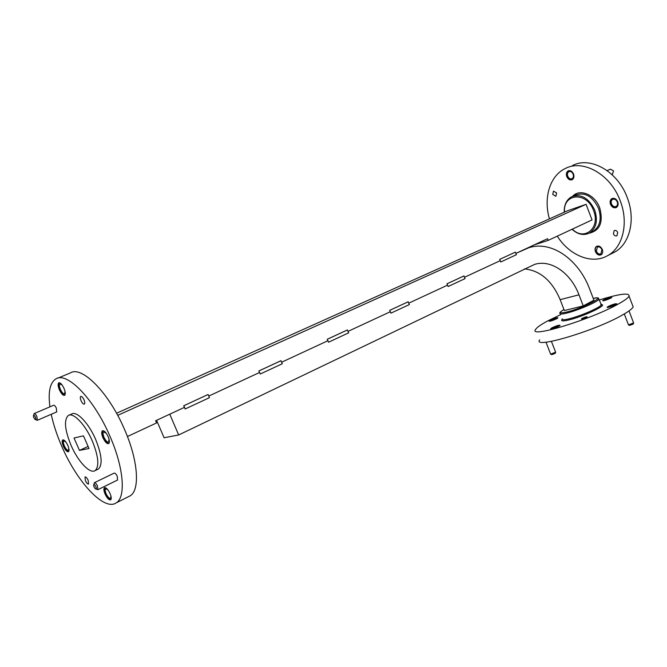 <?xml version="1.0" encoding="UTF-8"?>
<svg xmlns="http://www.w3.org/2000/svg" width="667" height="667" viewBox="0 0 667 667"><rect width="100%" height="100%" fill="white"/><g stroke="black" fill="none" stroke-linecap="round" stroke-linejoin="round"><path stroke-width="1" d="M608.287 306.42L607.17 307.229C608.279 307.629 611.122 306.77 615.708 304.652L616.808 303.852C615.691 303.452 612.848 304.31 608.287 306.42M616.65 304.035C614.399 304.327 611.664 305.261 608.446 306.837L607.329 307.645M551.917 327.822L550.659 328.714C551.617 329.148 554.352 328.314 558.854 326.23L560.097 325.346C559.121 324.921 556.395 325.746 551.917 327.822M559.947 325.521L550.967 328.956M550.25 320.243L549.049 321.077C549.967 321.444 552.568 320.635 556.828 318.676L558.012 317.842C557.078 317.484 554.494 318.284 550.25 320.243M557.837 318.034L549.375 321.286M603.76 299.858L602.693 300.617C603.743 300.959 606.436 300.125 610.772 298.132L611.831 297.382C610.764 297.048 608.079 297.874 603.76 299.858M611.647 297.574L603.026 300.817M586.46 317.375C583.717 318.651 582.024 319.159 581.399 318.901L582.116 318.384C584.851 317.117 586.543 316.608 587.168 316.867L586.46 317.375M599.166 300.017C619.66 293.763 629.631 292.48 629.081 296.181C628.097 297.974 624.495 300.6 618.284 304.035C590.337 319.868 527.839 338.661 535.626 329.423C536.893 327.389 541.02 324.504 548.007 320.777L560.605 314.657M632.424 304.969L633.166 306.92C632.216 308.804 628.648 311.497 622.461 314.999C594.664 331.107 532.066 349.458 539.686 339.837M608.296 307.37L609.204 306.653C612.364 305.152 614.624 304.435 615.974 304.494M551.759 328.856L552.785 328.072C555.878 326.605 558.046 325.905 559.288 325.98M550.1 321.186L557.228 318.451M603.76 300.725L611.03 297.991M545.99 342.163L550.634 354.169L555.628 352.201M624.312 313.932L628.456 324.887L633.592 322.928M555.169 353.36L551.767 354.661L550.809 354.244M633.116 324.104L629.606 325.396L628.622 324.962M617.75 201.818C616.283 198.824 614.34 197.757 611.914 198.599C610.147 199.783 609.671 201.684 610.472 204.285C611.939 207.27 613.882 208.346 616.325 207.487C618.067 206.295 618.542 204.41 617.75 201.818M611.914 198.599L612.189 198.474C610.422 199.666 609.938 201.559 610.747 204.16C612.206 207.145 614.157 208.212 616.591 207.362M573.545 173.995C572.211 171.202 570.427 170.16 568.217 170.86C566.433 172.011 565.949 173.92 566.775 176.597C568.117 179.398 569.901 180.44 572.128 179.723C573.887 178.573 574.362 176.663 573.545 173.995M568.217 170.86L568.492 170.744C566.7 171.894 566.225 173.812 567.042 176.48C568.392 179.281 570.177 180.323 572.394 179.606M602.343 249.55C600.867 246.573 598.958 245.506 596.615 246.348C595.047 247.449 594.647 249.208 595.414 251.609C596.898 254.586 598.808 255.653 601.159 254.794C602.71 253.693 603.11 251.943 602.343 249.55M596.615 246.348L596.882 246.215C595.314 247.324 594.914 249.074 595.681 251.476C597.157 254.452 599.074 255.519 601.426 254.661M612.489 174.104L613.507 170.869L610.447 169.16L607.112 170.594M613.407 233.842L614.182 230.582C615.641 230.057 616.817 230.699 617.709 232.508L616.933 235.768C615.474 236.293 614.299 235.651 613.407 233.842M552.726 194.414L553.51 191.112L556.628 192.971L555.853 196.273L552.726 194.414M549.441 218.876C543.263 198.032 549.8 175.738 565.316 168.493C583.175 158.904 610.822 174.504 620.268 200.959C628.881 222.978 622.87 247.357 607.862 255.511C592.221 264.891 569.501 255.628 557.27 236.151M572.428 165.549C590.328 155.961 617.925 171.419 627.297 197.724C635.843 219.61 629.765 243.897 614.732 252.059L611.881 253.493M596.39 251.267L597.34 247.09C599.208 246.423 600.725 247.265 601.892 249.633L600.95 253.802C599.083 254.477 597.565 253.635 596.39 251.267M567.734 176.221C567.083 174.095 567.467 172.578 568.884 171.661C570.644 171.102 572.061 171.928 573.12 174.154C573.77 176.271 573.395 177.789 571.986 178.706C570.218 179.273 568.801 178.439 567.734 176.221M611.489 203.91C610.847 201.843 611.23 200.333 612.631 199.391C614.565 198.716 616.108 199.575 617.267 201.943C617.9 204.002 617.525 205.511 616.133 206.453C614.199 207.129 612.648 206.278 611.489 203.91M94.022 486.868L95.239 488.744C96.44 489.57 96.665 488.869 95.898 486.652C94.456 484.134 93.688 483.75 93.588 485.501L94.022 486.868M94.055 484.367L94.322 482.725C95.239 482.524 96.298 483.633 97.482 486.043L97.857 489.686L96.215 489.053M33.85 417.659L34.942 419.376C36.018 420.093 36.176 419.368 35.409 417.192C34.175 414.966 33.5 414.582 33.367 416.05L33.85 417.659M33.775 415.132L34.15 413.59C34.934 413.44 35.843 414.44 36.902 416.608L37.327 420.302L35.743 419.668M56.653 411.948L56.378 408.221C55.344 406.086 54.419 405.094 53.618 405.261L34.242 413.548M117.492 480.073L117.284 476.388C116.116 474.004 115.058 472.92 114.107 473.145L94.439 482.675M110.047 493.538C107.962 489.303 106.095 487.369 104.469 487.727C103.535 488.661 103.744 490.77 105.078 494.047C107.162 498.282 109.021 500.217 110.664 499.85C111.589 498.924 111.381 496.823 110.047 493.538M104.844 487.594C104.102 488.678 104.36 490.737 105.611 493.788C107.412 497.524 109.146 499.508 110.822 499.716M63.974 388.294C62.039 384.317 60.305 382.491 58.771 382.816C57.721 383.842 57.937 386.185 59.413 389.862C61.339 393.83 63.073 395.656 64.607 395.331C65.658 394.314 65.441 391.971 63.974 388.294M59.171 382.708C58.304 383.892 58.571 386.193 59.963 389.628C61.622 393.121 63.223 394.981 64.774 395.206M108.146 436.643C106.036 432.341 104.119 430.39 102.401 430.79C101.317 431.841 101.509 434.159 102.951 437.769C105.052 442.063 106.97 444.014 108.704 443.613C109.772 442.571 109.588 440.253 108.146 436.643M102.81 430.649C101.901 431.841 102.143 434.125 103.518 437.51C105.328 441.321 107.112 443.313 108.854 443.488M67.801 445.364C65.883 441.437 64.19 439.62 62.723 439.92C61.814 440.837 62.039 442.963 63.407 446.315C65.316 450.233 67.008 452.043 68.476 451.742C69.385 450.834 69.16 448.708 67.801 445.364M63.098 439.811C62.373 440.887 62.656 442.971 63.932 446.073C65.574 449.516 67.142 451.367 68.634 451.617M88.169 480.307C86.977 477.872 85.926 476.755 85.009 476.947L85.401 480.674C86.593 483.1 87.644 484.225 88.561 484.025L88.169 480.307M84.009 399.825C82.808 397.34 81.707 396.206 80.724 396.431C80.073 397.065 80.19 398.491 81.074 400.717C82.283 403.193 83.375 404.319 84.359 404.102C85.017 403.468 84.901 402.043 84.009 399.825M71.094 445.423C77.989 461.514 90.028 474.304 95.156 470.568C99.483 466.316 98.516 456.42 92.271 440.887C85.268 424.479 73.203 411.956 68.242 415.533C63.807 419.943 64.757 429.915 71.094 445.423M97.574 469.418L98.416 469.009C102.768 464.749 101.834 454.861 95.614 439.353C88.628 422.978 76.547 410.497 71.552 414.082L69.101 415.157M128.247 496.807L130.165 495.839C140.17 490.045 138.202 460.513 124.554 429.523C108.879 392.504 81.482 365.099 70.127 373.053L57.721 378.172M51.217 414.299C53.427 424.629 56.995 435.409 61.914 446.632C77.264 482.358 104.402 511.514 116.3 502.81C126.063 497.14 123.762 467.5 109.955 436.251C94.08 398.933 66.8 371.135 55.753 378.989C49.942 382.858 47.999 392.138 49.917 406.845M107.829 489.745L105.636 488.711C104.894 489.453 105.061 491.129 106.12 493.73C107.771 497.098 109.255 498.633 110.555 498.341L110.922 496.04M62.173 385.084L59.93 383.875C59.088 384.684 59.255 386.552 60.43 389.47C61.964 392.621 63.34 394.072 64.566 393.813L65.032 391.471M106.295 433.35L103.602 431.849C102.743 432.683 102.893 434.534 104.044 437.394C105.711 440.812 107.237 442.354 108.613 442.038L109.021 439.119M65.7 441.762L63.84 440.895C63.115 441.621 63.298 443.313 64.382 445.973C65.9 449.091 67.242 450.525 68.409 450.292L68.818 448.399M524.504 268.901C540.245 270.56 552.126 280.815 560.147 299.666L564.357 310.53L583.241 305.903L593.922 300.192L589.703 289.203C578.789 259.663 551.601 240.253 528.881 247.715L515.908 253.393L547.582 238.678L548.232 240.362L534.15 244.922M169.76 414.19L178.664 434.967L534.626 264.382C551.109 259.121 570.952 273.187 578.973 294.822L583.241 305.903M464.54 277.255L500.175 260.697L464.54 277.255M447.499 285.168L408.788 303.151L447.499 285.168L446.965 283.808L463.898 275.963L465.074 278.614L448.166 286.493L447.499 285.168M390.27 311.756L348.066 331.366L390.27 311.756L389.695 310.338L408.121 301.809L409.355 304.569L390.954 313.14L390.27 311.756M327.856 340.745L281.666 362.206L327.856 340.745L327.247 339.27L347.365 329.957L348.666 332.833L328.573 342.196L327.856 340.745M259.53 372.486L208.763 396.073L259.53 372.486L258.879 370.944L280.932 360.73L282.308 363.74L260.28 374.004L259.53 372.486M208.096 394.497L209.446 397.674L185.193 408.971L183.809 405.744L208.096 394.497L183.717 405.769L184.4 407.387L155.636 420.752L156.578 422.936L127.422 436.526M548.232 240.362L592.038 219.943L586.076 204.31L567.525 210.755L116.55 413.248M178.664 434.967L164.099 437.769L156.587 420.31M586.076 204.31L117.692 415.358M499.666 259.388L500.809 261.973L499.666 259.388L515.408 252.118L516.416 254.702L500.809 261.973M79.473 450.417L89.011 448.507L83.467 435.843L74.029 438.002L79.473 450.417L88.102 446.44M185.193 408.971L184.4 407.387M260.28 374.004L258.879 370.944M258.988 370.919L281.04 360.705M328.573 342.196L327.247 339.27M327.355 339.245L347.474 329.923M390.954 313.14L389.695 310.338M389.811 310.305L408.237 301.767M448.166 286.493L446.965 283.808M447.082 283.775L464.015 275.93M499.783 259.355L515.408 252.118M562.223 318.826C561.689 319.985 563.765 320.027 568.451 318.968C579.356 316.55 600.25 307.587 601.075 304.994L600.784 304.227M601.167 304.586C608.988 304.477 582.641 316.925 568.209 320.093C562.598 321.336 560.588 321.094 562.164 319.368M563.957 309.513C558.596 312.765 559.438 313.623 566.475 312.089C582.775 308.312 608.879 294.839 593.23 298.391M598.641 298.541L598.874 299.258C598.024 301.776 577.113 310.722 566.233 313.215C561.547 314.307 559.48 314.29 560.03 313.173C559.138 312.956 560.447 311.731 563.957 309.496M572.311 229.14C584.359 241.471 600.775 227.889 593.58 210.597C586.893 191.262 562.831 193.122 564.515 212.106M564.224 212.239C564.024 204.877 566.508 199.7 571.686 196.707C581.157 193.572 588.844 198.049 594.756 210.138C598.041 220.702 596.273 228.339 589.453 233.041L593.221 231.249C600.05 226.547 601.834 218.926 598.566 208.387C592.68 196.34 584.992 191.879 575.513 195.031L572.903 196.173M572.578 196.298C579.831 188.252 595.014 194.522 599.741 207.929C603.51 222.219 599.975 230.649 589.144 233.208M592.029 231.816L593.221 231.249L592.038 231.816M578.973 294.822L560.147 299.666M593.221 298.374C600.725 297.132 597.907 298.774 598.874 299.258L601.567 305.069L600.942 304.652M629.081 296.181L633.166 306.92M555.669 352.326L551.401 341.362M633.642 323.045L629.023 310.914M555.119 353.477L555.603 352.418M633.058 324.212L633.575 323.145M572.011 229.281C577.839 234.517 583.65 235.768 589.453 233.041M612.665 174.029L611.781 174.412M607.862 255.511L614.732 252.059M37.327 420.302L56.753 411.906M97.857 489.686L117.6 480.015M95.156 470.568L98.416 469.009M130.165 495.839L116.3 502.81M528.139 247.957L526.455 248.499"/></g></svg>

